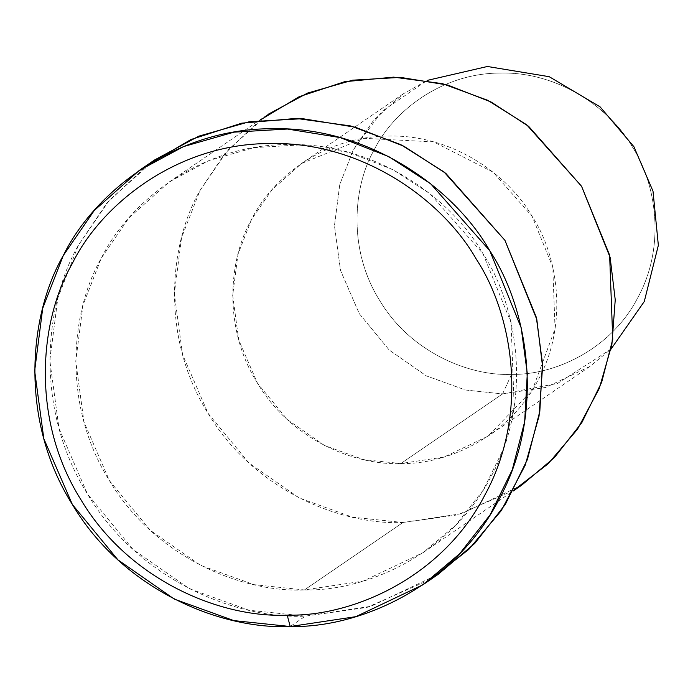 <?xml version="1.0" encoding="UTF-8"?>
<svg xmlns="http://www.w3.org/2000/svg" width="693" height="693" viewBox="0 0 693 693"><rect width="100%" height="100%" fill="white"/><g stroke="black" fill="none" stroke-linecap="round" stroke-linejoin="round"><path stroke-width="0.52" stroke-dasharray="3.46 2.6" d="M502.59 393.91L511.538 374.359C553.854 375.329 610.931 349.939 637.863 297.557C666.164 245.946 656.046 182.917 632.345 146.907C611.079 109.425 559.485 71.604 500.493 73.068C441.441 72.956 392.671 111.919 374.168 149.861C353.127 186.382 347.635 249.584 379.695 300.511C410.447 352.235 469.334 376.29 511.538 374.359L502.59 393.91L465.505 390.02L426.342 375.883L389.258 350.078L359.277 313.643L340.506 270.4L334.459 225.719L339.769 184.537L353.274 149.896L382.189 111.183L427.183 80.414L403.309 93.841L373.648 120.244L353.274 149.896L339.769 184.537L334.459 225.719L340.506 270.4L359.277 313.643L389.258 350.078L426.342 375.883L465.505 390.02L502.59 393.91L545.772 387.43L589.864 366.484L611.027 349.099L557.527 383.446L502.59 393.91L400.823 463.548L363.738 459.658L324.575 445.521L287.491 419.707L257.51 383.281L238.73 340.029L232.683 295.357L237.994 254.175L251.498 219.534L271.881 189.882L301.542 163.479L363.816 138.314L433.705 141.892L493.217 172.254L532.12 216.32L552.763 266.987L555.058 328.82L532.354 390.046L488.089 436.122L444.005 457.068L400.823 463.548L502.59 393.91M511.538 374.359C469.334 376.29 410.447 352.235 379.695 300.511C347.635 249.584 353.127 186.382 374.168 149.861C392.671 111.919 441.441 72.956 500.493 73.068C559.485 71.604 611.079 109.425 632.345 146.907C656.046 182.917 666.164 245.946 637.863 297.557C610.931 349.939 553.854 375.329 511.538 374.359M513.357 490.601L457.371 514.916L402.979 522.496C340.592 525.363 253.534 489.786 208.073 413.331C160.681 338.054 168.797 244.62 199.913 190.636L224.671 153.777L259.91 120.192M400.823 463.548C446.812 464.605 508.853 437.006 538.123 380.067C568.892 323.969 557.891 255.457 532.12 216.32C509.009 175.572 452.936 134.468 388.808 136.053C324.627 135.941 271.613 178.292 251.498 219.534C228.629 259.225 222.652 327.928 257.51 383.281C290.93 439.501 354.946 465.653 400.823 463.548M169.395 181.852L267.957 114.406L227.616 150.312L199.913 190.636L181.54 237.751L174.324 293.754L182.545 354.513L208.073 413.331L248.848 462.881L299.289 497.972L352.546 517.212L402.979 522.496L304.418 589.942L253.984 584.649L200.719 565.419L150.286 530.318L109.511 480.777L83.974 421.959L75.754 361.2L82.978 305.189L101.343 258.082L129.054 217.758L169.395 181.852L209 160.516L254.088 147.618L301.914 144.828L349.142 152.486L392.645 169.516L430.076 193.789L482.986 253.716L511.062 322.617L514.189 406.713L503.083 449.757L483.298 489.977L455.977 524.87L423.102 552.642L363.141 581.124L304.418 589.942L402.979 522.496L461.711 513.678L521.673 485.195M430.344 579.495L366.995 607.432L305.37 616.138C235.646 619.343 138.34 579.582 87.543 494.135C34.563 409.996 43.642 305.57 78.413 245.235L106.644 203.37L146.985 165.376M304.418 589.942C366.961 591.372 451.342 553.846 491.155 476.412C532.995 400.112 518.026 306.938 482.986 253.716C451.55 198.302 375.294 142.394 288.08 144.551C200.788 144.387 128.69 201.992 101.343 258.082C70.236 312.058 62.11 405.492 109.511 480.777C154.963 557.233 242.022 592.801 304.418 589.942M154.47 160.04L109.381 200.173L78.413 245.235L57.883 297.895L49.818 360.49L59 428.395L87.543 494.135L133.117 549.506L189.484 588.729L249.012 610.23L305.37 616.138L290.211 626.515L305.37 616.138L371.015 606.288L438.028 574.454M589.864 366.484L488.089 436.122M403.309 93.841L301.542 163.479M423.102 552.642L513.123 491.042"/><path stroke-width="1.04" d="M290.211 626.515L287.205 615.141C221.145 618.173 128.959 580.517 80.83 499.558C30.648 419.854 39.241 320.92 72.185 263.764C101.143 204.374 177.486 143.39 269.906 143.555C362.248 141.277 442.992 200.468 476.282 259.139C513.383 315.497 529.227 414.145 484.927 494.932C442.775 576.923 353.43 616.666 287.205 615.141L290.211 626.515C360.117 628.118 454.426 586.174 498.917 499.627C545.677 414.353 528.958 310.221 489.795 250.736C454.66 188.799 369.43 126.317 271.959 128.725C174.393 128.552 93.815 192.923 63.245 255.613C28.474 315.947 19.404 420.374 72.375 504.504C123.181 589.96 220.478 629.712 290.211 626.515L233.844 620.607L174.315 599.107L117.949 559.883L72.375 504.504L43.841 438.773L34.65 370.859L42.723 308.272L63.245 255.613L94.222 210.542L139.302 170.417L183.576 146.569L233.965 132.155L287.413 129.037L340.202 137.595L388.825 156.635L430.656 183.758L489.795 250.736L521.171 327.746L527.295 373.475L524.662 421.734L512.248 469.845L490.142 514.795L459.598 553.794L422.86 584.823L355.847 616.666L290.211 626.515M427.183 80.414L487.413 66.485L549.22 76.698L600.051 106.817L633.896 146.682L653.005 191.181L658.35 245.313L644.282 301.507L611.027 349.099L644.282 301.507L658.35 245.313L653.005 191.181L633.896 146.682L600.051 106.817L549.22 76.698L487.413 66.485L427.183 80.414M259.91 120.192L299.177 96.717L344.681 81.696L393.633 77.14L442.472 83.662L487.707 100.303L526.706 124.809L581.557 186.27L610.143 257.493L615.237 299.852L611.902 344.404L599.263 388.496L577.529 429.166L548.128 463.79L513.357 490.601M513.123 491.042L521.673 485.195L554.539 457.432L581.869 422.539L601.645 382.319L612.751 339.267L609.632 255.18L581.557 186.27L528.646 126.343L491.216 102.07L447.713 85.04L400.476 77.382L352.659 80.18L307.571 93.07L267.957 114.406M146.985 165.376L190.947 139.536L241.744 123.163L296.24 118.416L350.519 125.935L400.753 144.612L444.031 171.959L504.954 240.358L536.815 319.516L542.584 366.58L539.05 416.112L525.216 465.194L501.308 510.576L468.84 549.332L430.344 579.495M422.86 584.823L438.028 574.454L474.766 543.416L505.31 504.417L527.416 459.468L539.821 411.356L542.463 363.097L536.339 317.368L504.954 240.358L445.824 173.38L403.984 146.258L355.37 127.217L302.572 118.668L249.133 121.786L198.735 136.192L154.47 160.04L139.302 170.417M287.205 615.141C353.43 616.666 442.775 576.923 484.927 494.932C529.227 414.145 513.383 315.497 476.282 259.139C442.992 200.468 362.248 141.277 269.906 143.555C177.486 143.39 101.143 204.374 72.185 263.764C39.241 320.92 30.648 419.854 80.83 499.558C128.959 580.517 221.145 618.173 287.205 615.141"/></g></svg>
